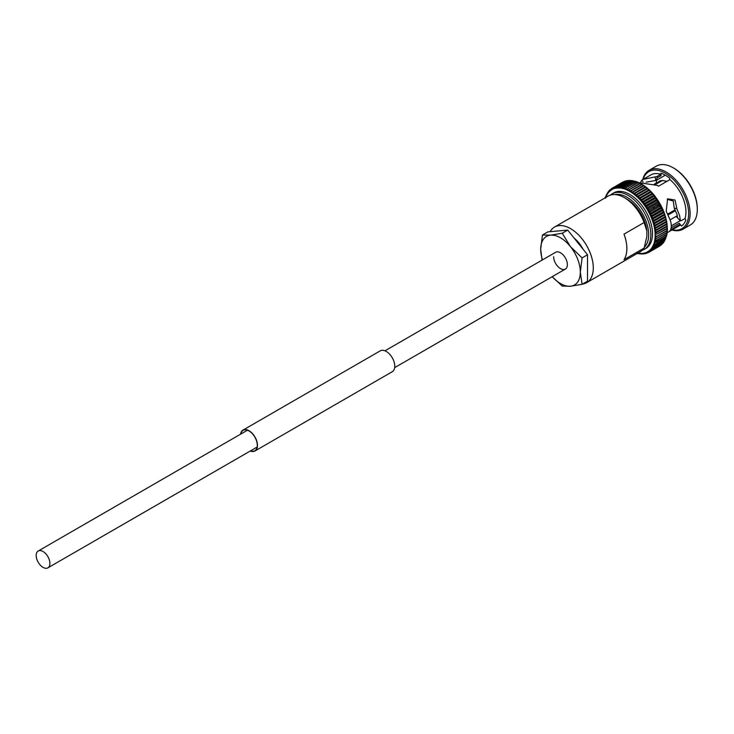 <?xml version="1.0" encoding="UTF-8"?>
<svg xmlns="http://www.w3.org/2000/svg" width="734" height="734" viewBox="0 0 734 734"><rect width="100%" height="100%" fill="white"/><g stroke="black" fill="none" stroke-linecap="round" stroke-linejoin="round"><path stroke-width="1.1" d="M43.04 567.364A9.707 5.606 -120 0 0 47.894 567.85A9.707 5.606 -120 0 0 49.38 560.07A9.707 5.606 -120 0 0 43.04 551.509A9.707 5.606 -120 0 0 38.186 551.032A9.707 5.606 -120 0 0 36.7 558.813A9.707 5.606 -120 0 0 43.04 567.364M643.507 185.592L641.929 184.629L631.479 190.656L631.598 192.464A1.248 0.725 60 0 1 631.598 192.592A1.248 0.725 60 0 1 631.598 192.666A1.248 0.725 60 0 1 631.625 192.492L633.304 191.858A36.948 21.332 -120 0 1 633.341 191.886L633.396 193.73A1.248 0.725 60 0 1 633.396 193.776A1.248 0.725 60 0 1 633.387 193.923A1.248 0.725 60 0 1 633.424 193.758L635.149 193.235A36.948 21.332 -120 0 1 635.185 193.262L635.176 195.134A1.248 0.725 60 0 1 635.158 195.308A1.248 0.725 60 0 1 635.213 195.161L636.974 194.739A36.948 21.332 -120 0 1 637.011 194.767L636.938 196.666A1.248 0.725 60 0 1 636.901 196.831A1.248 0.725 60 0 1 636.965 196.694L638.764 196.382A36.948 21.332 -120 0 1 638.8 196.409L638.653 198.318A1.248 0.725 60 0 1 638.617 198.474A1.248 0.725 60 0 1 638.69 198.345L640.516 198.143A36.948 21.332 -120 0 1 640.543 198.171L640.332 200.079A1.248 0.725 60 0 1 640.277 200.235A1.248 0.725 60 0 1 640.36 200.116L642.213 200.015A36.948 21.332 -120 0 1 642.241 200.052L641.956 201.951A1.248 0.725 60 0 1 641.883 202.098A1.248 0.725 60 0 1 641.984 201.988L643.846 201.988A36.948 21.332 -120 0 1 643.874 202.024L643.516 203.924A1.248 0.725 60 0 1 643.434 204.052A1.248 0.725 60 0 1 643.544 203.96L645.415 204.061A36.948 21.332 -120 0 1 645.443 204.098L645.002 205.97A1.248 0.725 60 0 1 644.911 206.089A1.248 0.725 60 0 1 644.993 206.025A1.248 0.725 60 0 1 645.03 206.006L646.911 206.208A36.948 21.332 -120 0 1 646.938 206.254L646.415 208.098A1.248 0.725 60 0 1 646.315 208.199A1.248 0.725 60 0 1 646.36 208.172A1.248 0.725 60 0 1 646.443 208.135L658.233 201.327A1.248 0.725 60 0 1 658.27 201.299A1.248 0.725 -120 0 0 658.325 201.226L657.389 200.217A36.948 21.332 -120 0 0 657.361 200.18L646.911 206.208M647.122 188.28L647.425 188.711A36.948 21.332 -120 0 1 647.461 188.739L648.847 189.785M648.884 189.812L649.214 190.345A36.948 21.332 -120 0 1 649.251 190.381L650.572 191.436A1.248 0.725 -120 0 0 650.572 191.436M650.599 191.464L650.957 192.106A36.948 21.332 -120 0 1 650.994 192.143L652.242 193.207A1.248 0.725 -120 0 0 652.242 193.207M652.187 193.354A1.248 0.725 60 0 1 652.278 193.235L652.654 193.978A36.948 21.332 -120 0 1 652.691 194.015L653.866 195.079A1.248 0.725 -120 0 1 653.847 195.134M653.801 195.216A1.248 0.725 60 0 1 653.893 195.106L655.425 197.042A1.248 0.725 -120 0 1 655.389 197.116M645.002 205.97A35.911 20.736 -120 0 0 643.544 203.96L655.471 197.07L655.866 198.024A36.948 21.332 -120 0 1 655.893 198.07L656.912 198.758L655.471 197.07A1.248 0.725 60 0 0 655.352 197.171L643.727 203.878M656.912 198.758L656.921 199.097A1.248 0.725 -120 0 1 656.857 199.18L645.094 205.988M659.646 203.024L658.793 202.446A36.948 21.332 -120 0 0 658.765 202.4L648.324 208.438L646.443 208.135A35.911 20.736 -120 0 1 647.746 210.291L648.342 208.474A36.948 21.332 -120 0 0 648.324 208.438M647.746 210.291A1.248 0.725 60 0 1 647.636 210.383L647.636 210.383A1.248 0.725 60 0 1 647.764 210.328L649.636 210.722A36.948 21.332 -120 0 1 649.663 210.759L648.975 212.539A1.248 0.725 60 0 1 648.911 212.585A1.248 0.725 60 0 1 648.865 212.612A1.248 0.725 60 0 1 649.003 212.576L650.865 213.053A36.948 21.332 -120 0 1 650.884 213.089L650.113 214.823A1.248 0.725 60 0 1 650.085 214.842A1.248 0.725 60 0 1 649.994 214.878A1.248 0.725 60 0 1 650.14 214.86L651.985 215.42A36.948 21.332 -120 0 1 652.003 215.466L651.709 216.392M660.939 205.337L659.683 203.456A1.248 0.725 60 0 0 659.545 203.501L647.636 210.383L659.545 203.501A1.248 0.725 -120 0 0 659.655 203.419M660.884 205.254L660.114 204.731A36.948 21.332 -120 0 0 660.086 204.685L649.636 210.722M660.894 205.658A1.248 0.725 -120 0 1 660.82 205.713A1.248 0.725 -120 0 1 660.774 205.731L648.948 212.557M660.793 205.722A1.248 0.725 60 0 1 660.912 205.703L661.316 207.016A36.948 21.332 -120 0 1 661.334 207.061L662.031 207.942A1.248 0.725 -120 0 0 662.031 207.942L650.085 214.842A35.911 20.736 -120 0 0 649.003 212.576M662.022 207.529L662.031 207.942A1.248 0.725 -120 0 1 661.903 208.006L650.177 214.778M661.949 207.997A1.248 0.725 60 0 1 662.05 207.988L662.426 209.383A36.948 21.332 -120 0 1 662.453 209.429L663.068 210.263L651.168 217.136A1.248 0.725 60 0 1 651.021 217.181A1.248 0.725 60 0 1 651.168 217.181L652.994 217.815A36.948 21.332 -120 0 1 653.003 217.86L652.076 219.475L664.05 212.566M663.068 210.263A1.248 0.725 -120 0 1 662.93 210.309L651.315 217.016M663.004 210.3A1.248 0.725 60 0 1 663.086 210.3L663.435 211.777A36.948 21.332 -120 0 1 663.453 211.823L663.995 212.594A1.248 0.725 -120 0 1 663.848 212.621M651.168 217.181A35.911 20.736 -120 0 1 652.076 219.475A1.248 0.725 60 0 1 651.939 219.503A1.248 0.725 60 0 1 652.095 219.512L653.884 220.218A36.948 21.332 -120 0 1 653.902 220.264L653.012 221.76L664.903 214.897M663.949 212.631A1.248 0.725 60 0 1 664.004 212.64L664.334 214.19A36.948 21.332 -120 0 1 664.353 214.227L664.802 214.934A1.248 0.725 -120 0 1 664.655 214.952M652.095 219.512A35.911 20.736 -120 0 1 652.893 221.815A1.248 0.725 60 0 1 652.746 221.824A1.248 0.725 60 0 1 652.902 221.852L654.664 222.622A36.948 21.332 -120 0 1 654.673 222.668L653.774 224.081L665.637 217.227M664.784 214.97A1.248 0.725 60 0 1 664.821 214.979L665.114 216.594A36.948 21.332 -120 0 1 665.123 216.64L665.499 217.273M652.902 221.852A35.911 20.736 -120 0 1 653.581 224.145A1.248 0.725 60 0 1 653.434 224.145A1.248 0.725 60 0 1 653.599 224.191L655.315 225.017A36.948 21.332 -120 0 1 655.324 225.063L654.425 226.375L666.243 219.558M666.279 219.475L665.509 217.31A1.248 0.725 60 0 1 665.509 217.31L666.068 219.585M666.729 221.861L654.957 228.659L655.847 227.43A36.948 21.332 -120 0 0 655.838 227.393L654.168 226.503A1.248 0.725 60 0 1 654.003 226.448A1.248 0.725 60 0 1 654.168 226.503A35.911 20.736 -120 0 0 653.599 224.191M666.077 219.631L666.288 221.356A36.948 21.332 -120 0 1 666.298 221.402L666.518 221.87M654.168 226.503A35.911 20.736 -120 0 1 654.609 228.751A1.248 0.725 60 0 1 654.444 228.714A1.248 0.725 60 0 1 654.618 228.788L656.242 229.724A36.948 21.332 -120 0 1 656.242 229.77L655.361 230.889L667.087 224.127M666.848 223.842L666.692 223.732A36.948 21.332 -120 0 0 666.683 223.686L656.242 229.724M654.618 228.788A35.911 20.736 -120 0 1 654.93 230.999A1.248 0.725 60 0 1 654.765 230.953A1.248 0.725 60 0 1 654.939 231.036L656.508 232.008A36.948 21.332 -120 0 1 656.508 232.045L655.645 233.082L667.307 226.347L666.922 224.219M667.05 226.081L666.958 226.017A36.948 21.332 -120 0 0 666.949 225.971L656.508 232.008M654.939 231.036A35.911 20.736 -120 0 1 655.123 233.192A1.248 0.725 60 0 1 654.957 233.128A1.248 0.725 60 0 1 655.132 233.228L656.636 234.229A36.948 21.332 -120 0 1 656.636 234.274L667.399 228.522L667.142 226.448M667.041 226.347L667.087 228.201A36.948 21.332 -120 0 1 667.087 228.237L667.087 230.357L656.636 236.385L655.187 235.357A1.248 0.725 60 0 1 655.022 235.247A1.248 0.725 60 0 1 655.187 235.357A35.911 20.736 -120 0 0 655.132 233.228M667.041 230.531L666.958 232.43L656.508 238.458L655.123 237.412A1.248 0.725 60 0 0 654.957 237.284A1.248 0.725 60 0 0 655.132 237.376L667.362 230.623L667.408 229.265M665.499 237.798L665.123 239.688L654.673 245.725L653.581 244.679A1.248 0.725 60 0 0 653.434 244.505A1.248 0.725 60 0 0 653.599 244.651L655.315 244.11L654.159 243.018L666.463 236.421L666.711 235.421L666.298 236.284L655.847 242.312L654.609 241.257A1.248 0.725 60 0 0 654.444 241.101A1.248 0.725 60 0 0 654.618 241.22L666.885 234.577L667.087 233.458L666.527 234.339M655.545 241.128L666.683 234.44A36.948 21.332 -120 0 0 666.692 234.403L656.242 240.44L654.93 239.376A1.248 0.725 60 0 0 654.765 239.238A1.248 0.725 60 0 0 654.939 239.348L667.188 232.641L667.316 231.403M666.068 237.605L655.324 244.083A36.948 21.332 -120 0 0 655.324 244.083L666.068 237.605M664.802 239.33L664.353 241.202L653.902 247.23L652.893 246.211A1.248 0.725 60 0 0 652.746 246.028A1.248 0.725 60 0 0 652.902 246.184L654.664 245.752A36.948 21.332 -120 0 0 654.673 245.725M664.793 240.596L664.353 241.202A36.948 21.332 -120 0 1 664.334 241.229L664.004 240.706M663.995 240.734L663.986 241.899L663.453 242.578L663.086 241.972L663.435 242.596L653.003 248.606L652.076 247.606A1.248 0.725 60 0 0 651.939 247.422A1.248 0.725 60 0 0 652.095 247.587L653.884 247.257A36.948 21.332 -120 0 0 653.902 247.23M663.986 241.899L663.453 242.578A36.948 21.332 -120 0 0 663.453 242.578L652.994 248.633A36.948 21.332 -120 0 0 653.003 248.606M660.114 245.807A36.948 21.332 -120 0 1 660.086 245.826L649.663 251.845L648.975 250.964A1.248 0.725 60 0 0 648.865 250.762A1.248 0.725 60 0 0 649.003 250.955L650.865 250.936L650.113 250A1.248 0.725 60 0 0 649.994 249.789A1.248 0.725 60 0 0 650.14 249.982L651.985 249.863L662.426 243.826A36.948 21.332 -120 0 0 662.453 243.807L663.059 243.055L662.453 243.807L662.05 243.101L662.426 243.826L652.003 249.844L651.15 248.872L652.664 248.872L663.499 242.615M662.022 244.073L650.884 250.918A36.948 21.332 -120 0 0 650.884 250.918L662.022 244.073M649.535 251.918L648.342 252.606L647.746 251.79A1.248 0.725 60 0 0 647.636 251.569A1.248 0.725 60 0 0 647.764 251.771L649.636 251.863A36.948 21.332 -120 0 0 649.663 251.845M647.535 252.863L646.938 253.202L646.415 252.441L648.324 252.615A36.948 21.332 -120 0 0 648.333 252.615L648.324 252.615M645.847 253.404L645.002 252.946A1.248 0.725 60 0 0 644.911 252.725A1.248 0.725 60 0 0 645.03 252.936L646.691 253.303M644.158 253.735L643.516 253.276L645.415 253.643M642.241 253.982L641.956 253.441L643.846 253.9M640.543 253.9L640.332 253.441A1.248 0.725 60 0 0 640.277 253.221A1.248 0.725 60 0 0 640.36 253.441L642.213 253.982M638.8 253.643L640.516 253.9M675.647 216.631A25.24 14.57 -120 0 0 677.647 217.429M680.28 220.677L671.298 225.861M657.71 206.061A25.24 14.57 -120 0 0 657.077 204.933M680.473 220.842L677.721 218.227L676.886 214.099L674.216 208.117L673.307 201.088L667.298 199.281M665.325 175.16L656.297 180.371L646.131 182.16M656.691 180.142A25.24 14.57 -120 0 0 656.233 182.995M671.904 229.999A33.975 19.616 -120 0 0 683.079 229.155L690.263 225.008A33.975 19.616 -120 0 0 697.3 209.447L697.3 208.603A32.938 19.02 -120 0 0 674.005 168.26L673.271 167.838A33.975 19.616 -120 0 0 656.288 166.15L649.104 170.297A33.975 19.616 -120 0 0 642.773 179.564M697.3 209.447A33.975 19.616 -120 0 0 673.271 167.838M683.079 229.155A33.975 19.616 -120 0 0 690.116 213.594A33.975 19.616 -120 0 0 675.289 179.408A33.975 19.616 -120 0 0 649.104 170.297M672.225 229.815A32.938 19.02 -120 0 0 688.648 213.594A32.938 19.02 -120 0 0 668.83 175.554A32.938 19.02 -120 0 0 643.094 179.371M656.297 180.371L657.169 177.867L661.013 175.646L660.774 174.316A29.121 16.818 -120 0 0 650.792 174.931L641.892 180.124L640.516 182.344M638.929 182.665L657.214 185.381L658.591 186.161L669.94 179.61A29.121 16.818 -120 0 1 685.951 212.034A29.121 16.818 -120 0 1 685.033 218.521L681.198 220.732L680.372 220.576L679.629 215.686L676.821 208.621L675.078 200.07L667.61 198.822L666.206 211.144L670.555 220.925C671.775 225.852 671.472 229.265 669.637 231.155L680.455 225.035A29.121 16.818 -120 0 1 679.923 225.375L667.032 232.806M660.774 174.316L656.939 176.536L643.03 179.408M681.198 220.732L679.069 219.42M658.398 205.658A32.103 18.534 -120 0 0 657.765 204.529M642.122 250.386L645.847 248.487A32.103 18.534 -120 0 0 652.498 233.788A32.103 18.534 -120 0 0 638.488 201.474A32.103 18.534 -120 0 0 613.743 192.877L610.229 195.152M582.557 284.049A32.103 18.534 -120 0 0 586.64 282.673A32.103 18.534 -120 0 0 593.292 267.974A32.103 18.534 -120 0 0 579.273 235.66A32.103 18.534 -120 0 0 554.537 227.063A32.103 18.534 -120 0 0 550.142 231.669M586.64 282.673L640.36 251.652A32.103 18.534 -120 0 0 644.122 248.074L623.992 259.698A32.103 18.534 -120 0 0 626.873 248.578A32.103 18.534 -120 0 0 623.992 234.137L644.122 222.512A32.103 18.534 -120 0 0 624.304 197.639A32.103 18.534 -120 0 0 608.257 196.042L554.537 227.063M653.572 208.447A11.001 6.349 -120 0 0 652.966 207.3M644.122 222.512L646.874 231.008L646.874 236.403L644.122 248.074M643.645 185.363L631.625 192.492A35.911 20.736 -120 0 1 633.396 193.73M643.544 185.61L633.304 191.858M643.755 185.83A36.948 21.332 -120 0 1 643.791 185.858L645.314 186.849M643.663 185.363L645.25 186.619M645.452 186.665L633.424 193.758A35.911 20.736 -120 0 1 635.176 195.134M645.342 186.876L635.149 193.235M645.599 187.198A36.948 21.332 -120 0 1 645.636 187.225L647.094 188.225M645.489 186.665L647.058 188.051M647.241 188.106L635.213 195.161A35.911 20.736 -120 0 1 636.938 196.666M647.305 188.115L648.847 189.693M648.994 189.675L636.965 196.694A35.911 20.736 -120 0 1 638.653 198.318M649.085 189.684L650.572 191.28M650.7 191.363L638.69 198.345A35.911 20.736 -120 0 1 640.332 200.079M650.819 191.381L652.242 192.996M652.352 193.17L640.36 200.116A35.911 20.736 -120 0 1 641.956 201.951M652.654 193.978L652.278 193.235L652.654 193.978L642.213 200.015M652.517 193.189L653.866 194.813M643.846 201.988L654.297 195.96A36.948 21.332 -120 0 0 654.297 195.96L653.948 195.07L641.984 201.988A35.911 20.736 -120 0 1 643.516 203.924M654.15 195.106L655.425 196.74M656.829 199.208A1.248 0.725 60 0 1 656.912 199.153L658.315 200.841M644.993 206.025L656.912 199.153A1.248 0.725 60 0 1 656.939 199.134L657.361 200.18M646.36 208.172L658.27 201.299A1.248 0.725 60 0 1 658.352 201.263L659.673 203.061M658.352 201.263L658.765 202.4M659.683 203.456L660.086 204.685M660.912 205.703L662.105 207.658M662.05 207.988L663.169 210.007M663.086 210.3L664.123 212.374M664.004 212.64L664.958 214.75M664.821 214.979L665.683 217.117M666.105 219.64L666.756 221.806M666.573 221.943L667.105 224.09M666.527 221.916L666.683 223.686M666.848 224.154L666.949 225.971M655.187 235.357A35.911 20.736 -120 0 1 655.132 237.376L656.636 236.431A36.948 21.332 -120 0 0 656.636 236.385M656.636 236.431L667.087 230.393A36.948 21.332 -120 0 0 667.087 230.357M655.123 237.412A35.911 20.736 -120 0 1 654.939 239.348L656.508 238.495A36.948 21.332 -120 0 0 656.508 238.458M656.508 238.495L666.949 232.467A36.948 21.332 -120 0 0 666.958 232.43M666.288 236.311L666.288 236.311A36.948 21.332 -120 0 0 666.298 236.284L655.838 242.348A36.948 21.332 -120 0 0 655.847 242.312M655.315 244.11L665.766 238.073A36.948 21.332 -120 0 0 665.775 238.045M665.49 239.165L654.168 246.147L665.114 239.715L664.821 239.302M664.747 240.679L653.471 247.569L664.334 241.229M662.738 243.541L651.985 249.863A36.948 21.332 -120 0 0 652.003 249.844M661.316 244.908L661.334 244.899A36.948 21.332 -120 0 1 661.316 244.908L650.865 250.936M649.59 251.89L660.086 245.826L649.59 251.89M642.516 253.9L641.892 254.047M640.782 253.872L640.195 253.946M636.965 252.946L638.764 253.643M605.734 196.437L605.44 198.336M605.706 197.519A35.911 20.736 -120 0 1 606 196.712L606 196.712A1.248 0.725 60 0 1 606.165 196.859A1.248 0.725 60 0 1 606.009 196.684L606.385 194.794M609.991 189.739L609.477 191.363A1.248 0.725 60 0 0 609.605 191.565A1.248 0.725 60 0 0 609.459 191.381L609.082 190.647L609.459 191.381L609.082 190.647L608.449 192.482L608.073 191.877L607.523 193.748A1.248 0.725 60 0 0 607.66 193.941A1.248 0.725 60 0 0 607.504 193.776L607.174 193.253L606.706 195.152A1.248 0.725 60 0 0 606.853 195.336A1.248 0.725 60 0 0 606.697 195.18L606.403 194.767M609.459 191.381A35.911 20.736 -120 0 0 608.449 192.482L608.073 191.877L608.431 192.501A1.248 0.725 60 0 1 608.578 192.684A1.248 0.725 60 0 1 608.449 192.482A35.911 20.736 -120 0 0 607.523 193.748M611.404 188.666A36.948 21.332 -120 0 0 611.394 188.666L610.615 190.39A1.248 0.725 60 0 0 610.734 190.601A1.248 0.725 60 0 0 610.596 190.409L610.174 189.583M611.394 188.666L611.835 189.583A1.248 0.725 60 0 1 611.963 189.785A1.248 0.725 60 0 1 611.853 189.574L612.716 187.904L611.413 188.656L612.615 187.968M641.727 184.491L629.818 191.363A1.248 0.725 60 0 0 629.8 191.556A1.248 0.725 60 0 0 629.781 191.345L629.616 189.583A36.948 21.332 -120 0 0 629.579 189.565L628.001 190.39L627.754 188.656A36.948 21.332 -120 0 0 627.717 188.638L626.203 189.574A1.248 0.725 60 0 0 626.212 189.776A1.248 0.725 60 0 0 626.166 189.565L625.909 187.895A36.948 21.332 -120 0 0 625.873 187.886L624.414 188.913L624.084 187.298A36.948 21.332 -120 0 0 624.056 187.289L622.661 188.418A1.248 0.725 60 0 0 622.689 188.629A1.248 0.725 60 0 0 622.625 188.409L622.294 186.876A36.948 21.332 -120 0 0 622.267 186.867L620.936 188.088L620.551 186.619A36.948 21.332 -120 0 0 620.514 186.61L619.267 187.922A1.248 0.725 60 0 0 619.322 188.133A1.248 0.725 60 0 0 619.239 187.913L618.854 186.528A36.948 21.332 -120 0 0 618.817 186.528L617.643 187.913A1.248 0.725 60 0 0 617.707 188.133A1.248 0.725 60 0 0 617.615 187.922L617.211 186.61L616.083 188.088A1.248 0.725 60 0 0 616.156 188.299A1.248 0.725 60 0 0 616.055 188.088L615.643 186.867A36.948 21.332 -120 0 0 615.615 186.876L614.597 188.418L614.147 187.298L613.184 188.913L612.743 187.895A36.948 21.332 -120 0 0 612.716 187.904L623.955 181.619M625.093 182.032L624.57 181.27L614.129 187.308A36.948 21.332 -120 0 0 614.129 187.308L625.625 181.078M626.469 180.72L626.093 180.839A36.948 21.332 -120 0 0 626.065 180.848L626.506 181.537L626.065 180.848L615.358 187.005L626.469 180.729M615.643 186.867L626.093 180.839L627.974 181.206L627.634 180.582L616.817 186.785L627.653 180.527L629.524 181.041L629.267 180.5L618.817 186.528L629.286 180.417M628.001 181.206L627.634 180.582A36.948 21.332 -120 0 1 627.662 180.582L617.211 186.61A36.948 21.332 -120 0 0 617.184 186.619M629.561 181.041L629.267 180.5A36.948 21.332 -120 0 1 629.304 180.5L629.956 180.408L629.295 180.408M618.854 186.528L629.304 180.5L631.148 181.041M631.176 181.041L630.965 180.582L631.176 181.041L630.965 180.582L619.927 186.84L631.763 180.536L632.827 181.206L621.57 187.115L632.717 180.674L634.543 181.537M632.855 181.206L632.717 180.83A36.948 21.332 -120 0 1 632.745 180.839L622.294 186.876M635.488 181.344L634.534 181.27A36.948 21.332 -120 0 0 634.506 181.261L623.249 187.555L634.497 181.059L636.084 181.683M636.332 182.041L625.873 187.886M636.323 181.848A36.948 21.332 -120 0 1 636.36 181.867L637.91 182.362M639.745 183.197L638.13 182.316L626.203 189.574A35.911 20.736 -120 0 1 627.974 190.381A1.248 0.725 60 0 1 628.001 190.583A1.248 0.725 60 0 1 628.001 190.39L639.965 183.179L641.589 184.188M639.883 183.5L638.204 182.628A36.948 21.332 -120 0 0 638.167 182.61L627.717 188.638M629.579 189.565L640.03 183.528A36.948 21.332 -120 0 0 640.03 183.528L641.699 184.473M668.243 214.86L675.528 210.649M654.902 184.344L661.554 180.573L654.306 184.115M666.949 181.335L662.435 180.5L655.297 184.509M654.058 208.162A11.973 6.909 -120 0 0 653.453 207.025M583.016 249.147A23.626 13.643 -120 0 0 574.043 237.99M646.874 231.008A28.222 16.295 -120 0 0 627.056 199.217L624.304 197.639M641.81 184.197L629.818 191.363A35.911 20.736 -120 0 1 631.598 192.464M641.819 184.197L643.424 185.335M661.013 175.646L661.013 173.187A30.58 17.653 60 0 1 669.702 178.206L669.702 179.747M684.868 218.622L685.877 219.87A30.58 17.653 60 0 1 681.528 226.063L679.234 223.2A6.468 3.734 60 0 1 680.051 224.384L680.455 225.035M667.83 214.034L675.124 209.823M643.112 182.087L641.892 180.124M674.216 208.117L676.821 208.621M553.629 256.726A9.707 5.606 -120 0 0 557.868 266.497A9.707 5.606 -120 0 0 565.354 269.094A9.707 5.606 -120 0 0 567.364 264.653A9.707 5.606 -120 0 0 563.125 254.882A9.707 5.606 -120 0 0 555.647 252.285L384.974 350.815M552.188 276.7L562.272 286.095L570.41 286.232L582.09 284.324L580.319 272.131L582.09 257.9L570.41 246.587L562.272 233.238L550.592 235.146L542.444 235.008L540.683 249.248L542.077 260.111M562.272 233.238L567.703 230.1L547.885 231.871L542.444 235.008M567.703 230.1L587.521 254.762L582.09 257.9M587.521 254.762L587.521 281.186L582.09 284.324M542.499 259.873A28.03 16.185 -120 0 1 540.683 249.248A28.03 16.185 60 0 1 550.592 235.146A28.03 16.185 60 0 1 570.41 246.587A28.03 16.185 60 0 1 580.319 272.131A28.03 16.185 60 0 1 570.41 286.232A28.03 16.185 60 0 1 552.207 276.69M240.789 434.06A11.781 6.799 60 0 1 243.092 430.344A11.781 6.799 60 0 1 248.982 430.922A11.781 6.799 60 0 1 256.671 441.308A11.781 6.799 60 0 1 254.872 450.74A11.781 6.799 60 0 1 250.496 450.878M240.568 434.189A12.038 6.955 60 0 1 242.963 430.115L380.249 350.852A12.038 6.955 60 0 1 386.267 351.448A12.038 6.955 60 0 1 394.13 362.055A12.038 6.955 60 0 1 392.286 371.707L255.001 450.97A12.038 6.955 60 0 1 250.276 451.006M242.963 430.115A12.038 6.955 60 0 1 248.982 430.711A12.038 6.955 60 0 1 256.845 441.317A12.038 6.955 60 0 1 255.001 450.97M660.068 204.703A32.103 18.534 -120 0 0 659.426 203.575M644.186 249.441A32.103 18.534 -120 0 0 650.838 234.752A32.103 18.534 -120 0 0 636.818 202.437A32.103 18.534 -120 0 0 612.083 193.84M644.434 247.147A30.58 17.653 -120 0 0 648.673 234.752A30.58 17.653 -120 0 0 637.25 206.135A30.58 17.653 -120 0 0 615.046 194.574M643.791 185.858L633.341 191.886M645.636 187.225L635.185 193.262M647.425 188.711L636.974 194.739M647.461 188.739L637.011 194.767M649.214 190.345L638.764 196.382M649.251 190.381L638.8 196.409M650.957 192.106L640.516 198.143M650.994 192.143L640.543 198.171M652.691 194.015L642.241 200.052M654.324 195.996L643.874 202.024M655.866 198.024L645.415 204.061M655.893 198.07L645.443 204.098M646.415 208.098A35.911 20.736 -120 0 0 645.03 206.006M657.389 200.217L646.938 206.254M658.793 202.446L648.342 208.474M648.975 212.539A35.911 20.736 -120 0 0 647.764 210.328M660.114 204.731L649.663 210.759M661.316 207.016L650.865 213.053M661.334 207.061L650.884 213.089M651.15 217.136A35.911 20.736 -120 0 0 650.14 214.86M662.426 209.383L651.985 215.42M662.453 209.429L652.003 215.466M663.435 211.777L652.994 217.815M663.453 211.823L653.003 217.86M664.334 214.19L653.884 220.218M664.353 214.227L653.902 220.264M665.114 216.594L654.664 222.622M665.123 216.64L654.673 222.668M655.324 225.063L665.775 219.026A36.948 21.332 -120 0 0 665.766 218.989L655.315 225.017M666.288 221.356L655.838 227.393M666.298 221.402L655.847 227.43M666.692 223.732L656.242 229.77M666.958 226.017L656.508 232.045M667.087 228.201L656.636 234.229M667.087 228.237L656.636 234.274M654.618 241.22A35.911 20.736 -120 0 0 654.93 239.376M653.599 244.651A35.911 20.736 -120 0 0 654.159 243.018A35.911 20.736 -120 0 0 654.609 241.257M652.902 246.184A35.911 20.736 -120 0 0 653.581 244.679M652.095 247.587A35.911 20.736 -120 0 0 652.893 246.211M650.14 249.982A35.911 20.736 -120 0 0 651.15 248.872A35.911 20.736 -120 0 0 652.076 247.606M649.003 250.955A35.911 20.736 -120 0 0 650.113 250M647.764 251.771A35.911 20.736 -120 0 0 648.975 250.964M645.03 252.936A35.911 20.736 -120 0 0 646.415 252.441A35.911 20.736 -120 0 0 647.746 251.79M640.36 253.441A35.911 20.736 -120 0 0 641.956 253.441A35.911 20.736 -120 0 0 643.516 253.276A35.911 20.736 -120 0 0 645.002 252.946M637.809 253.129A35.911 20.736 -120 0 0 638.653 253.276A35.911 20.736 -120 0 0 640.332 253.441M606.697 195.18A35.911 20.736 -120 0 0 606.009 196.684M607.504 193.776A35.911 20.736 -120 0 0 606.706 195.152M610.596 190.409A35.911 20.736 -120 0 0 609.477 191.363M611.835 189.583A35.911 20.736 -120 0 0 610.615 190.39M616.055 188.088A35.911 20.736 -120 0 0 614.597 188.418A35.911 20.736 -120 0 0 613.184 188.913A35.911 20.736 -120 0 0 611.853 189.574M623.194 181.858L612.743 187.895M624.817 181.179L624.588 181.252A36.948 21.332 -120 0 0 624.57 181.27L614.147 187.298M617.615 187.922A35.911 20.736 -120 0 0 616.083 188.088M619.239 187.913A35.911 20.736 -120 0 0 617.643 187.913M622.625 188.409A35.911 20.736 -120 0 0 620.936 188.088A35.911 20.736 -120 0 0 619.267 187.922M620.551 186.619L631.001 180.582A36.948 21.332 -120 0 0 630.965 180.582M626.166 189.565A35.911 20.736 -120 0 0 624.414 188.913A35.911 20.736 -120 0 0 622.661 188.418M634.534 181.27L624.084 187.298M636.36 181.867L625.909 187.895M629.781 191.345A35.911 20.736 -120 0 0 628.001 190.39M638.204 182.628L627.754 188.656M661.261 180.683A19.414 11.212 -120 0 0 658.811 181.509M666.619 181.527A19.414 11.212 -120 0 0 662.05 180.61M640.066 183.546L629.616 189.583M655.829 180.39L655.113 176.912M657.169 177.867L656.939 176.536M680.051 224.384L670.537 229.87M671.151 227.861L679.234 223.2M394.681 367.633L565.354 269.094M47.894 567.85L257.166 447.024M38.186 551.032L247.459 430.207M660.82 205.713L648.911 212.585M658.848 246.551L648.342 252.615M647.553 252.854L646.92 253.221M645.883 253.404L645.048 253.753M644.213 253.744L643.333 254.01M639.011 253.67L637.892 253.634M653.196 193.969L664.628 213.778M605.311 197.189L605.825 196.207M608.78 190.941L609.495 190.39M624.964 188.152L636.305 181.61L637.378 182.004M677.317 215.658L670.215 219.76M623.175 181.867L612.67 187.932"/></g></svg>
